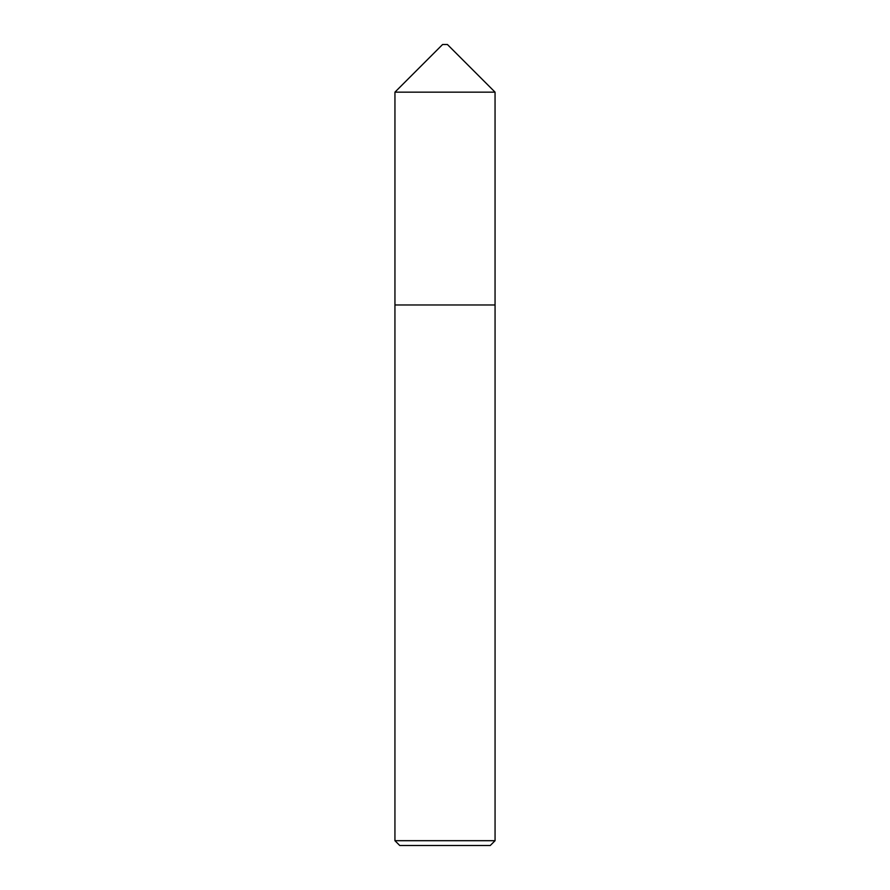 <?xml version="1.0" encoding="UTF-8"?>
<svg xmlns="http://www.w3.org/2000/svg" width="890" height="890" viewBox="0 0 890 890"><rect width="100%" height="100%" fill="white"/><g stroke="black" fill="none" stroke-linecap="round" stroke-linejoin="round"><path stroke-width="1.33" d="M495.051 304.981L495.051 92.148L394.949 92.148L394.949 304.981L495.062 304.981L495.062 840.694L490.257 845.5L399.743 845.5L394.938 840.694L495.062 840.694M394.949 92.148L442.597 44.5L447.403 44.5L495.051 92.148M394.938 840.694L394.938 304.981"/></g></svg>
